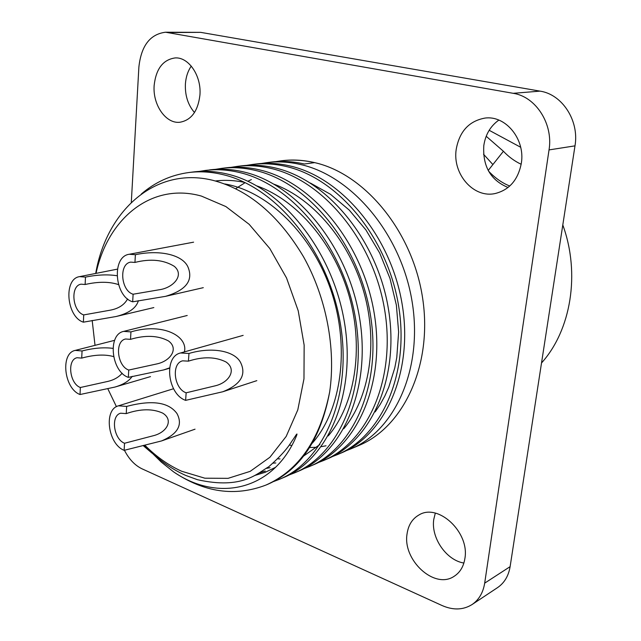 <?xml version="1.0" encoding="UTF-8"?>
<svg xmlns="http://www.w3.org/2000/svg" width="641" height="641" viewBox="0 0 641 641"><rect width="100%" height="100%" fill="white"/><g stroke="black" fill="none" stroke-linecap="round" stroke-linejoin="round"><path stroke-width="0.96" d="M562.798 224.959C580.538 273.627 571.003 330.251 541.517 362.974M488.61 171.203C495.213 178.134 502.264 183.07 509.763 186.026M483.554 154.265L492.889 164.561L488.202 170.466M492.889 164.561L503.417 151.268L486.198 136.269M489.171 130.291L520.66 147.254M503.417 151.268C508.666 156.845 514.579 161.179 521.165 164.264M124.41 450.23C128.985 459.172 134.882 465.382 142.094 468.851L442.114 605.553C453.195 610.376 463.171 610.048 472.04 604.559L497.568 587.605C504.355 582.957 508.537 575.979 510.116 566.652L574.993 145.86C579.4 120.788 562.269 94.339 540.043 91.134L200.665 32.354L165.554 32.218C150.082 34.173 141.188 45.791 138.881 67.065L131.301 202.444M194.495 112.528C187.949 104.892 184.92 95.357 185.409 83.931C185.906 77.032 187.861 71.087 191.266 66.095M508.065 187.484C490.661 180.297 482.577 166.331 483.803 145.579C485.469 134.554 490.477 126.061 498.842 120.091M463.892 563.038C446.256 560.282 430.832 537.679 433.773 519.394L435.303 513.137M472.04 604.559C478.907 599.856 483.122 592.717 484.684 583.15L549.033 149.906C553.431 124.017 535.86 96.639 513.201 93.314L165.554 32.218M199.92 95.189C197.933 111.246 191.226 120.276 179.792 122.263C165.787 123.913 152.606 104.787 154.144 85.493C155.995 68.835 163.014 59.637 175.193 57.922C188.807 56.969 201.643 76.095 199.92 95.189M521.333 163.199C518.12 179.8 509.427 189.904 495.237 193.51C473.595 198.51 452.338 174.023 456.2 149.417C459.405 131.509 468.956 121.069 484.852 118.104C505.517 115.027 525.436 139.241 521.333 163.199M464.893 558.487C463.611 566.58 460.014 572.525 454.116 576.315C434.542 589.792 402.452 560.098 407.059 533.881C408.333 525.027 412.347 518.689 419.11 514.883C438.244 502.969 469.781 532.294 464.893 558.487M152.061 453.179L143.095 445.511M261.336 163.495L266.704 162.646C277.713 161.252 288.987 161.869 300.525 164.513C352.221 175.938 401.266 234.438 412.107 301.639C423.22 368.823 394.808 430.792 350.851 448.884L358.8 445.503C403.526 427.058 432.739 365.202 422.675 298.506C412.876 231.802 365.138 173.975 314.683 162.63C303.425 160.01 292.416 159.385 281.671 160.747L281.351 160.787M275.814 161.644L281.038 160.827C292 159.441 303.217 160.042 314.683 162.63L304.323 164.008C292.809 161.38 281.543 160.763 270.55 162.157L266.696 162.646M231.161 167.341L236.833 166.436C247.939 165.025 259.333 165.69 270.999 168.431C323.296 180.281 373.31 240.623 384.632 309.771C396.234 378.903 367.758 442.354 323.481 460.55L318.2 462.594M246.456 165.394L251.969 164.521C263.026 163.11 274.364 163.759 285.966 166.444C337.967 178.078 387.493 237.482 398.566 305.645C409.92 373.791 381.475 436.489 337.358 454.637L332.214 456.632M350.851 448.884L345.852 450.831M337.358 454.637L340.98 453.099C385.057 434.959 413.493 372.453 402.203 304.563C391.194 236.665 341.797 177.509 289.876 165.931C278.29 163.247 266.968 162.614 255.919 164.016L251.969 164.521M323.489 460.55L327.206 458.964C371.435 440.784 399.912 377.533 388.374 308.658C377.116 239.782 327.239 179.696 275.021 167.902C263.363 165.17 251.985 164.513 240.896 165.923L236.825 166.436M238.861 166.203L233.22 167.237M309.226 466.624L313.056 464.989C357.43 446.769 385.922 382.757 374.136 312.88C362.622 242.987 312.255 181.94 259.741 169.929C248.019 167.149 236.585 166.468 225.44 167.886L221.265 168.415C232.419 166.997 243.868 167.686 255.607 170.482C308.201 182.549 358.696 243.852 370.274 314.018C382.14 384.175 353.64 448.388 309.226 466.624L303.786 468.715M149.778 450.743L161.34 462.129L173.647 471.912C218.309 502.624 272.93 490.221 295.902 437.234C297.28 433.965 297.36 433.18 296.134 434.878L293.233 439.285C290.373 442.939 287.657 450.15 268.731 466.76C257.434 473.17 242.691 489.812 197.508 479.716L185.69 475.406C170.754 468.747 156.989 458.7 144.377 445.255M141.324 194.031C155.098 182.148 170.915 174.977 188.783 172.533C200.024 171.107 211.578 171.844 223.445 174.753C276.616 187.292 328.104 250.615 340.235 322.904C352.646 395.193 324.154 460.991 279.484 479.3L273.715 481.495M199.263 171.419L205.256 170.45C216.45 169.024 227.956 169.737 239.758 172.581C292.649 184.888 343.632 247.186 355.483 318.393C367.614 389.6 339.113 454.597 294.564 472.874L288.971 475.013M215.44 169.352L221.265 168.415M173.647 471.912C204.263 492.496 235.047 496.879 265.983 485.053C298.93 470.366 320.155 439.349 329.658 392.004C336.052 348.464 326.277 297.368 303.497 256.745C278.563 214.951 248.227 189.448 212.475 180.225C154.946 166.243 106.598 210.897 95.765 273.114L95.717 273.435M96.038 273.37C107.72 218.485 151.508 182.036 201.394 196.074L225.872 206.562L249.149 224.31L269.813 248.54L286.535 277.962L298.233 310.837L304.155 345.179L303.97 378.855L297.801 409.863L286.174 436.441L269.933 457.241L250.166 471.359L228.068 478.346L204.848 478.202L181.667 471.255C168.439 465.278 156.148 456.584 144.794 445.166M329.658 392.004C320.861 439.069 300.349 469.781 268.13 484.139L265.983 485.053M188.783 172.533L193.205 171.972C204.431 170.546 215.977 171.283 227.827 174.168C280.926 186.643 332.278 249.694 344.329 321.694C356.668 393.694 328.176 459.277 283.53 477.577L279.484 479.3M303.714 455.975L319.907 444.517M328.24 435.896C354.673 404.944 364.104 349.441 349.361 296.727C334.61 244.013 297.232 200.144 257.025 185.962M244.718 182.437C234.734 180.305 224.983 179.817 215.472 180.978M312.247 443.235C341.26 410.416 350.298 348.159 331.317 291.359C312.399 234.526 268.17 191.322 224.783 183.951M254.637 475.518L265.334 472.249L275.574 467.313M294.564 472.874L298.506 471.191C343.015 452.931 371.516 388.142 359.457 317.215C347.678 246.288 296.823 184.255 244.013 172.02C232.226 169.184 220.736 168.479 209.551 169.897M92.184 320.444L95.02 345.347M107.84 388.807L116.446 406.69M188.967 353.463L188.414 361.155L182.629 360.827C171.075 363.359 173.919 388.726 186.154 392.805L185.618 400.361L222.836 391.747C240.615 384.616 246.561 374.913 240.647 362.63C234.838 351.004 212.259 346.485 188.967 353.463L180.538 352.975C163.367 356.676 167.493 394.215 185.618 400.361M186.154 392.805L215.584 385.73C229.358 382.324 237.074 369.368 225.928 361.933C215.456 356.708 202.949 356.444 188.414 361.155M135.387 254.701L134.947 262.425L130.724 262.129C118.713 263.675 120.796 290.766 133.112 294.227L132.679 301.815L165.458 296.358C185.786 290.349 193.358 280.734 188.182 267.513C183.302 255.03 160.346 249.341 135.387 254.701L129.274 254.261C111.422 256.496 114.443 296.583 132.679 301.815M133.112 294.227L159.104 289.78C172.774 288.057 184.969 275.454 174.352 266.36C163.727 259.805 150.587 258.499 134.947 262.425M116.991 275.734C107.664 274.276 97.16 274.733 85.477 277.112L85.133 284.5L81.087 284.171C70.061 285.662 72.329 311.446 83.723 314.915L83.386 322.175L116.093 316.51C128.857 313.305 136.293 308.025 138.4 300.669M85.477 277.112L79.596 276.632C63.219 278.795 66.512 316.942 83.386 322.175M83.723 314.915L109.739 310.268C118.321 308.77 124.274 304.988 127.599 298.922M118.497 284.596C109.371 281.551 98.257 281.519 85.133 284.5M112.952 348.367C103.802 347.166 93.498 348.031 82.048 350.972L81.719 358.103L77.048 357.726C66.856 359.649 69.573 383.695 80.349 387.509L80.029 394.519L114.979 387.052C123.441 384.52 129.178 380.954 132.198 376.339M82.048 350.972L75.237 350.403C60.102 353.215 64.068 388.791 80.029 394.519M80.349 387.509L108.177 381.331C114.09 379.881 118.761 377.18 122.175 373.238M113.577 356.58C104.892 354.161 94.275 354.673 81.719 358.103M126.654 406.418L126.237 413.613L120.644 413.205C110.5 415.664 113.577 439.093 124.53 443.26L124.13 450.335L161.532 440.944C177.845 433.981 182.997 424.855 176.98 413.565C168.703 402.107 151.925 399.72 126.654 406.418L118.481 405.817C103.409 409.415 107.896 444.077 124.13 450.335M124.53 443.26L154.241 435.487C167.437 431.802 173.567 419.671 162.678 413.108C152.622 408.541 140.475 408.71 126.237 413.613M184.384 351.893C188.302 336.605 163.343 322.223 130.948 331.894L130.516 339.353L125.556 339.001C114.507 341.068 117.143 366.203 128.745 370.049L128.328 377.373L163.695 369.929L169.609 367.862M130.948 331.894L123.721 331.381C107.303 334.394 111.141 371.588 128.328 377.373M128.745 370.049L156.813 363.928C170.386 361.139 179.232 348.6 168.375 340.884C158.006 335.427 145.387 334.914 130.516 339.353M200.665 32.354L169.216 32.531M540.043 91.134L513.201 93.314M574.993 145.86L549.033 149.906M510.116 566.652L484.684 583.15M251.352 179.584L247.867 181.259M244.437 183.11L237.891 187.228M237.186 187.725L235.8 188.718M289.347 444.982L291.791 445.551M309.651 447.522L315.276 447.322M321.301 446.657L326.021 445.791M277.737 458.82L280.021 458.916M343.784 428.725C369.36 397.861 378.334 343.872 364.048 292.713C349.738 241.561 313.593 198.806 274.26 184.296M375.169 411.907L380.257 404.319L384.808 396.066L388.767 387.212L394.784 367.886L396.771 357.542L398.638 332.03L396.378 305.148L389.984 278.434L379.68 253.011L365.907 229.919L349.257 210.096L330.492 194.303L310.396 183.054M273.13 463.139L275.814 462.962M266.592 468.355L270.061 467.698M259.613 472.874L265.286 471.007M243.147 335.371L180.538 352.975M256.825 380.65L222.836 391.747M193.598 242.17L129.274 254.261M203.285 287.673L165.458 296.358M117.407 269.14L79.596 276.632M153.832 307.576L116.093 316.51M114.603 340.331L75.237 350.403M150.507 376.604L114.979 387.052M173.559 388.734L118.481 405.817M195.04 429.182L161.532 440.944M187.212 315.484L123.721 331.381M169.553 368.222L163.695 369.929"/></g></svg>
